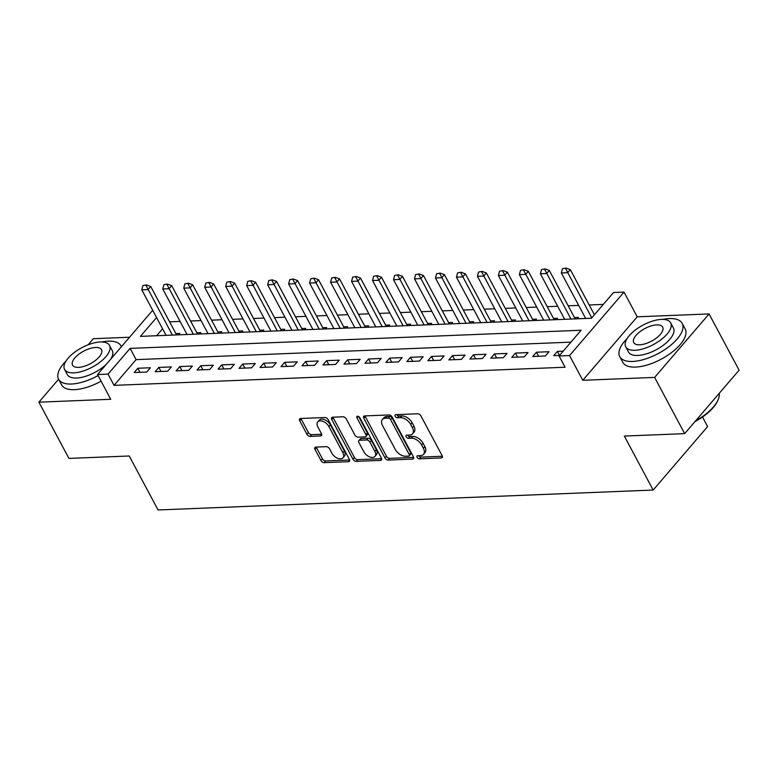 <?xml version="1.0" encoding="UTF-8"?>
<svg xmlns="http://www.w3.org/2000/svg" width="778" height="778" viewBox="0 0 778 778"><rect width="100%" height="100%" fill="white"/><g stroke="black" fill="none" stroke-linecap="round" stroke-linejoin="round"><path stroke-width="1.17" d="M417.115 457.338A1.945 1.167 -139.4 0 0 419.381 458.826L441.252 457.941A2.781 1.673 -139.4 0 0 442.186 457.542A2.781 1.673 -139.4 0 0 442.137 455.655L420.917 415.909A2.781 1.673 -139.4 0 0 417.679 413.779L395.798 414.664A1.945 1.167 -139.4 0 0 395.146 414.946A1.945 1.167 -139.4 0 0 395.185 416.269A1.945 1.167 -139.4 0 0 397.451 417.757L400.281 417.64A8.889 5.349 -139.4 0 1 410.648 424.438L412.408 427.754A8.889 5.349 -139.4 0 1 412.573 433.803A8.889 5.349 -139.4 0 1 409.598 435.087L406.768 435.194A1.945 1.167 -139.4 0 0 406.116 435.476A1.945 1.167 -139.4 0 0 406.145 436.798A1.945 1.167 -139.4 0 0 408.411 438.286L411.241 438.179A8.889 5.349 -139.4 0 1 421.608 444.977L423.378 448.284A8.889 5.349 -139.4 0 1 423.533 454.342A8.889 5.349 -139.4 0 1 420.558 455.616L417.728 455.733A1.945 1.167 -139.4 0 0 417.076 456.015A1.945 1.167 -139.4 0 0 417.115 457.338M418.622 455.694A1.945 1.167 -139.4 0 0 420.849 457.104L442.381 456.239M396.702 414.625A1.945 1.167 -139.4 0 0 398.92 416.036L401.749 415.929L400.281 417.64M407.662 435.165A1.945 1.167 -139.4 0 0 409.889 436.575L412.719 436.458L411.241 438.179M315.878 447.087A2.781 1.673 -139.4 0 0 314.954 447.486A2.781 1.673 -139.4 0 0 315.002 449.373L320.954 460.527A2.781 1.673 -139.4 0 0 324.193 462.647L348.495 461.675A2.781 1.673 -139.4 0 0 349.419 461.276A2.781 1.673 -139.4 0 0 349.371 459.38L328.151 419.643A2.781 1.673 -139.4 0 0 324.912 417.514L300.609 418.496A2.781 1.673 -139.4 0 0 299.686 418.895A2.781 1.673 -139.4 0 0 299.734 420.781L306.921 434.25A2.781 1.673 -139.4 0 0 310.159 436.38L320.565 435.962A2.781 1.673 -139.4 0 0 321.489 435.563A2.781 1.673 -139.4 0 0 321.44 433.667L317.871 426.986A7.43 4.473 -139.4 0 1 317.745 421.929A7.43 4.473 -139.4 0 1 323.249 421.472A7.43 4.473 -139.4 0 1 328.89 426.548L342.865 452.708A7.43 4.473 -139.4 0 1 342.991 457.765A7.43 4.473 -139.4 0 1 337.496 458.223A7.43 4.473 -139.4 0 1 331.846 453.156L329.522 448.789A2.781 1.673 -139.4 0 0 326.283 446.669L315.878 447.087M570.935 342.145L136.111 359.631L114.035 385.363L108.025 374.121L97.542 374.539L151.992 311.074L153.101 311.025M684.65 433.638L654.619 377.408L709.069 313.933L739.1 370.172L684.65 433.638L624.335 436.069L653.16 490.052L158.06 509.969L129.236 455.986L68.931 458.407L38.9 402.177L110.748 399.279L97.542 374.539M709.069 313.933L637.221 316.821L582.771 380.296L654.619 377.408M582.771 380.296L569.554 355.556L559.071 355.974L581.147 330.242L130.101 348.388L108.025 374.121M114.035 385.363L565.071 367.226L559.071 355.974M384.993 457.95A2.781 1.673 -139.4 0 0 388.232 460.07L412.534 459.098A2.781 1.673 -139.4 0 0 413.458 458.699A2.781 1.673 -139.4 0 0 413.41 456.803L392.19 417.066A2.781 1.673 -139.4 0 0 388.951 414.937L364.658 415.919A2.781 1.673 -139.4 0 0 363.725 416.318A2.781 1.673 -139.4 0 0 363.773 418.204L384.993 457.95L386.462 456.239A2.781 1.673 -139.4 0 0 389.7 458.359L413.653 457.396M380.51 460.382L356.217 461.364A2.781 1.673 -139.4 0 1 352.979 459.234L331.759 419.498A2.781 1.673 -139.4 0 1 331.7 417.601A2.781 1.673 -139.4 0 1 332.634 417.202L343.03 416.784A2.781 1.673 -139.4 0 1 346.268 418.914L354.875 435.028A2.781 1.673 -139.4 0 0 358.113 437.158L365.018 436.876A2.781 1.673 -139.4 0 0 365.942 436.477A2.781 1.673 -139.4 0 0 365.893 434.591L356.937 417.805A1.945 1.167 -139.4 0 1 356.898 416.483A1.945 1.167 -139.4 0 1 358.337 416.366A1.945 1.167 -139.4 0 1 359.815 417.689L381.395 458.096A2.781 1.673 -139.4 0 1 381.444 459.983A2.781 1.673 -139.4 0 1 380.51 460.382L381.697 459.01M129.537 337.244L93.35 338.702L88.147 344.771M58.583 379.236L38.9 402.177M178.648 334.841L179.844 333.441L175.877 333.606M199.625 333.995L200.821 332.605L196.863 332.76M220.602 333.149L221.798 331.759L217.84 331.914M241.588 332.313L242.785 330.913L238.817 331.068M262.565 331.467L263.761 330.066L259.794 330.232M283.542 330.621L284.738 329.23L280.77 329.386M304.519 329.775L305.715 328.384L301.747 328.54M325.496 328.929L326.692 327.538L322.734 327.694M346.473 328.092L347.678 326.692L343.711 326.857M367.459 327.246L368.655 325.846L364.688 326.011M388.436 326.4L389.632 325.01L385.664 325.165M409.413 325.554L410.609 324.163L406.641 324.319M430.39 324.718L431.586 323.317L427.628 323.483M451.366 323.872L452.563 322.471L448.605 322.637M472.343 323.026L473.549 321.635L469.581 321.791M493.33 322.18L494.526 320.789L490.558 320.944M514.307 321.343L515.503 319.943L511.535 320.098M535.283 320.497L536.48 319.097L532.512 319.262M556.26 319.651L557.456 318.251L553.498 318.416M577.237 318.805L578.433 317.414L574.475 317.57M563.204 351.15L557.398 351.384L553.712 355.672L559.528 355.439M532.736 356.519L545.32 356.013L549.005 351.724L536.412 352.23L532.736 356.519M511.759 357.355L524.343 356.849L528.029 352.56L515.435 353.066L511.759 357.355M490.782 358.201L503.366 357.695L507.042 353.406L494.458 353.912L490.782 358.201M469.805 359.047L482.389 358.541L486.065 354.253L473.481 354.758L469.805 359.047M448.818 359.893L461.412 359.387L465.088 355.099L452.504 355.604L448.818 359.893M427.842 360.729L440.436 360.224L444.112 355.935L431.527 356.441L427.842 360.729M406.865 361.576L419.449 361.07L423.135 356.781L410.541 357.287L406.865 361.576M385.888 362.422L398.472 361.916L402.158 357.627L389.564 358.133L385.888 362.422M364.911 363.268L377.495 362.762L381.171 358.473L368.587 358.979L364.911 363.268M343.934 364.114L356.519 363.598L360.195 359.319L347.61 359.825L343.934 364.114M322.948 364.95L335.542 364.444L339.218 360.156L326.634 360.661L322.948 364.95M301.971 365.796L314.565 365.29L318.241 361.002L305.657 361.507L301.971 365.796M280.994 366.642L293.578 366.137L297.264 361.848L284.67 362.354L280.994 366.642M260.017 367.488L272.601 366.983L276.278 362.694L263.693 363.2L260.017 367.488M239.041 368.325L251.625 367.819L255.301 363.53L242.717 364.036L239.041 368.325M218.064 369.171L230.648 368.665L234.324 364.376L221.74 364.882L218.064 369.171M197.077 370.017L209.671 369.511L213.347 365.222L200.763 365.728L197.077 370.017M176.1 370.863L188.684 370.357L192.37 366.068L179.776 366.574L176.1 370.863M155.123 371.709L167.708 371.194L171.393 366.905L158.8 367.42L155.123 371.709M150.407 367.751L137.823 368.257L134.147 372.545L146.731 372.04L150.407 367.751M603.31 304.402L589.179 304.976M578.676 305.394L568.193 305.812M557.7 306.24L547.216 306.658M536.713 307.086L526.239 307.505M515.736 307.923L505.262 308.351M494.759 308.769L484.286 309.187M473.783 309.615L463.299 310.033M452.806 310.461L442.322 310.879M431.819 311.297L421.345 311.725M410.842 312.143L400.369 312.571M389.866 312.989L379.392 313.408M368.889 313.835L358.415 314.254M347.912 314.682L337.428 315.1M326.935 315.518L316.452 315.946M305.949 316.364L295.475 316.782M284.972 317.21L274.498 317.628M263.995 318.056L253.521 318.474M243.018 318.892L232.544 319.32M222.041 319.739L211.558 320.166M201.064 320.585L190.581 321.003M180.078 321.431L169.604 321.849M162.583 328.783L156.621 335.726M585.649 318.455L561.346 272.952L562.465 268.673L566.053 268.031L562.465 268.673M575.175 318.892L549.317 270.452L546.662 273.535L540.37 273.788L564.653 319.311M543.686 320.137L519.393 274.634L520.511 270.365L524.1 269.723L520.511 270.365M522.709 320.983L498.416 275.48L499.525 271.211L503.113 270.569L499.525 271.211M480.755 322.675L456.453 277.172L457.571 272.893L461.159 272.251L457.571 272.893M438.792 324.358L414.499 278.855L415.617 274.585L419.206 273.944L415.617 274.585M428.328 324.796L402.459 276.355L399.814 279.448L393.522 279.701L417.805 325.223M396.838 326.05L372.545 280.547L373.654 276.268L377.242 275.626L373.654 276.268M386.374 326.488L360.506 278.047L357.861 281.13L351.568 281.383L375.842 326.906M333.908 328.579L309.605 283.075L310.723 278.796L314.312 278.164L310.723 278.796M291.945 330.271L267.651 284.767L268.77 280.488L272.358 279.847L268.77 280.488M249.991 331.953L225.688 286.45L226.806 282.181L230.395 281.539L226.806 282.181M208.037 333.645L183.734 288.142L184.853 283.863L188.441 283.221L184.853 283.863M187.051 334.482L162.758 288.978L163.876 284.709L167.464 284.067L163.876 284.709M653.16 490.052L707.61 426.577L702.515 417.027M156.572 317.531L140.41 336.378L591.445 318.231L613.521 292.509L624.014 292.081L569.554 355.556M637.221 316.821L624.014 292.081M136.111 359.631L130.101 348.388M557.398 351.384L559.547 355.42M536.412 352.23L538.58 356.275M515.435 353.066L517.603 357.121M494.458 353.912L496.627 357.968M473.481 354.758L475.65 358.814M452.504 355.604L454.663 359.66M431.527 356.441L433.686 360.496M410.541 357.287L412.71 361.342M389.564 358.133L391.733 362.188M368.587 358.979L370.756 363.034M347.61 359.825L349.769 363.871M326.634 360.661L328.793 364.717M305.657 361.507L307.816 365.563M284.67 362.354L286.839 366.409M263.693 363.2L265.862 367.245M242.717 364.036L244.885 368.091M221.74 364.882L223.899 368.937M200.763 365.728L202.922 369.783M179.776 366.574L181.945 370.629M158.8 367.42L160.968 371.466M137.823 368.257L139.991 372.312M423.533 454.342L425.002 452.621A8.889 5.349 -139.4 0 0 424.846 446.572L423.378 448.284M412.719 436.458A8.889 5.349 -139.4 0 1 423.076 443.256L424.846 446.572M412.573 433.803L414.042 432.091A8.889 5.349 -139.4 0 0 413.886 426.033L412.408 427.754M401.749 415.929A8.889 5.349 -139.4 0 1 412.116 422.726L413.886 426.033M365.008 415.899A2.781 1.673 -139.4 0 0 365.242 416.493L386.462 456.239M408.615 456.093A1.945 1.167 -139.4 0 0 409.267 455.82A1.945 1.167 -139.4 0 0 409.228 454.498L390.605 419.605A1.945 1.167 -139.4 0 0 388.339 418.117L385.353 418.243A8.889 5.349 -139.4 0 0 382.377 419.517A8.889 5.349 -139.4 0 0 382.533 425.576L395.273 449.421A8.889 5.349 -139.4 0 0 405.63 456.219L408.615 456.093M409.267 455.82L410.735 454.099A1.945 1.167 -139.4 0 0 410.706 452.777L409.228 454.498M382.377 419.517L383.846 417.805A8.889 5.349 -139.4 0 1 386.822 416.522L389.807 416.405A1.945 1.167 -139.4 0 1 392.073 417.893L410.706 452.777M381.628 458.68L357.686 459.652L356.217 461.364M332.984 417.193A2.781 1.673 -139.4 0 0 333.227 417.776L354.447 457.522A2.781 1.673 -139.4 0 0 357.686 459.652M365.942 436.477L367.411 434.766A2.781 1.673 -139.4 0 0 367.362 432.869L358.629 416.502M363.812 451.755A7.43 4.473 -139.4 0 0 369.453 456.822A7.43 4.473 -139.4 0 0 374.957 456.375A7.43 4.473 -139.4 0 0 374.821 451.308L369.9 442.089A2.781 1.673 -139.4 0 0 366.662 439.969L359.767 440.241A2.781 1.673 -139.4 0 0 358.833 440.64A2.781 1.673 -139.4 0 0 358.882 442.536L363.812 451.755M374.957 456.375L376.426 454.653A7.43 4.473 -139.4 0 0 376.299 449.596L374.821 451.308M358.833 440.64L360.311 438.928A2.781 1.673 -139.4 0 1 361.235 438.529L368.14 438.257A2.781 1.673 -139.4 0 1 371.378 440.377L376.299 449.596M342.991 457.765L344.469 456.054A7.43 4.473 -139.4 0 0 344.333 450.997L342.865 452.708M317.745 421.929L319.213 420.217A7.43 4.473 -139.4 0 1 324.718 419.76A7.43 4.473 -139.4 0 1 330.368 424.827L344.333 450.997M300.969 418.476A2.781 1.673 -139.4 0 0 301.203 419.07L308.399 432.539A2.781 1.673 -139.4 0 0 311.638 434.659L321.684 434.26M316.238 447.068A2.781 1.673 -139.4 0 0 316.471 447.661L322.423 458.806A2.781 1.673 -139.4 0 0 325.661 460.936L349.614 459.973M594.411 314.779L570.293 269.606L567.639 272.699L561.346 272.952M591.766 317.871L565.616 268.546M566.053 268.031L570.293 269.606M695.6 420.879A35.38 15.346 -28.1 0 0 718.075 399.863L717.695 400.728A34.524 14.977 151.9 0 1 694.871 421.725M718.075 399.863A35.38 15.346 -28.1 0 0 719.164 393.405M627.224 338.411A35.38 15.346 -28.1 0 0 619.765 356.684A35.38 15.346 -28.1 0 0 632.572 361.459A35.38 15.346 -28.1 0 0 668.885 346.706A35.38 15.346 -28.1 0 0 682.18 323.356A35.38 15.346 -28.1 0 0 669.372 318.581A35.38 15.346 -28.1 0 0 662.846 319.398M619.765 356.684L622.77 362.305A35.38 15.346 -28.1 0 0 635.577 367.09A35.38 15.346 -28.1 0 0 671.881 352.327A35.38 15.346 -28.1 0 0 685.185 328.977L682.18 323.356M670.675 322.851L673.437 328.024A25.47 11.048 151.9 0 1 663.867 344.829A25.47 11.048 151.9 0 1 637.727 355.458A25.47 11.048 151.9 0 1 628.507 352.016L625.745 346.842A25.47 11.048 -28.1 0 0 634.965 350.285A25.47 11.048 -28.1 0 0 661.106 339.655A25.47 11.048 -28.1 0 0 670.675 322.851A25.47 11.048 -28.1 0 0 661.456 319.408A25.47 11.048 -28.1 0 0 635.315 330.037A25.47 11.048 -28.1 0 0 625.745 346.842M656.749 324.893A16.416 7.119 -28.1 0 0 639.895 331.749A16.416 7.119 -28.1 0 0 633.73 342.573A16.416 7.119 -28.1 0 0 639.672 344.8A16.416 7.119 -28.1 0 0 656.515 337.944A16.416 7.119 -28.1 0 0 662.691 327.11A16.416 7.119 -28.1 0 0 656.749 324.893M66.052 360.982A35.38 15.346 -28.1 0 0 58.593 379.256A35.38 15.346 -28.1 0 0 71.401 384.031A35.38 15.346 -28.1 0 0 98.086 375.55M121.378 346.755A35.38 15.346 -28.1 0 0 120.998 345.928A35.38 15.346 -28.1 0 0 108.191 341.153A35.38 15.346 -28.1 0 0 101.665 341.97M58.593 379.256L61.588 384.877A35.38 15.346 -28.1 0 0 74.406 389.661A35.38 15.346 -28.1 0 0 101.082 381.181M109.504 345.422A25.47 11.048 -28.1 0 0 100.274 341.98A25.47 11.048 -28.1 0 0 74.134 352.609A25.47 11.048 -28.1 0 0 64.564 369.414A25.47 11.048 -28.1 0 0 73.784 372.856A25.47 11.048 -28.1 0 0 99.924 362.227A25.47 11.048 -28.1 0 0 109.504 345.422L112.265 350.596A25.47 11.048 151.9 0 1 110.554 359.368M106.314 364.318A25.47 11.048 151.9 0 1 76.545 378.03A25.47 11.048 151.9 0 1 67.326 374.588L64.564 369.414M95.568 347.474A16.416 7.119 -28.1 0 0 78.724 354.321A16.416 7.119 -28.1 0 0 72.558 365.154A16.416 7.119 -28.1 0 0 78.5 367.372A16.416 7.119 -28.1 0 0 95.344 360.515A16.416 7.119 -28.1 0 0 101.51 349.692A16.416 7.119 -28.1 0 0 95.568 347.474M545.077 268.877L541.488 269.519L545.077 268.877L549.317 270.452M570.974 319.058L544.629 269.392M540.37 273.788L541.488 269.519M554.199 319.739L528.33 271.298L525.685 274.381L519.393 274.634M549.988 319.904L523.652 270.238M524.1 269.723L528.33 271.298M533.222 320.575L507.353 272.135L504.708 275.227L498.416 275.48M529.011 320.75L502.676 271.084M503.113 270.569L507.353 272.135M512.245 321.421L486.376 272.981L483.731 276.073L477.439 276.326L501.742 321.839M482.136 271.405L478.548 272.047L482.136 271.405L486.376 272.981M508.034 321.586L481.699 271.921M477.439 276.326L478.548 272.047M491.258 322.267L465.4 273.827L462.754 276.919L456.453 277.172M487.057 322.432L460.722 272.767M461.159 272.251L465.4 273.827M470.282 323.113L444.423 274.673L441.768 277.756L435.476 278.009L459.779 323.531M440.183 273.097L436.594 273.739L440.183 273.097L444.423 274.673M466.08 323.278L439.745 273.613M435.476 278.009L436.594 273.739M449.305 323.949L423.446 275.519L420.791 278.602L414.499 278.855M445.094 324.125L418.759 274.459M419.206 273.944L423.446 275.519M398.229 274.78L394.641 275.422L398.229 274.78L402.459 276.355M424.117 324.971L397.782 275.295M393.522 279.701L394.641 275.422M407.351 325.642L381.483 277.201L378.837 280.294L372.545 280.547M403.14 325.807L376.805 276.141M377.242 275.626L381.483 277.201M356.266 276.472L352.677 277.114L356.266 276.472L360.506 278.047M382.163 326.653L355.828 276.987M351.568 281.383L352.677 277.114M365.388 327.324L339.529 278.894L336.884 281.976L330.582 282.229L354.894 327.752M335.289 277.318L331.7 277.96L335.289 277.318L339.529 278.894M361.186 327.499L334.851 277.834M330.582 282.229L331.7 277.96M344.411 328.17L318.552 279.73L315.897 282.822L309.605 283.075M340.21 328.345L313.865 278.67M314.312 278.164L318.552 279.73M323.434 329.016L297.575 280.576L294.92 283.669L288.628 283.921L312.931 329.434M293.335 279.001L289.747 279.642L293.335 279.001L297.575 280.576M319.223 329.182L292.888 279.516M288.628 283.921L289.747 279.642M302.457 329.862L276.589 281.422L273.944 284.505L267.651 284.767M298.246 330.028L271.911 280.362M272.358 279.847L276.589 281.422M281.48 330.708L255.612 282.268L252.967 285.351L246.675 285.604L270.977 331.127M251.372 280.693L247.783 281.335L251.372 280.693L255.612 282.268M277.269 330.874L250.934 281.208M246.675 285.604L247.783 281.335M260.504 331.545L234.635 283.114L231.99 286.197L225.688 286.45M256.293 331.72L229.957 282.054M230.395 281.539L234.635 283.114M239.517 332.391L213.658 283.951L211.003 287.043L204.711 287.296L229.024 332.819M209.418 282.375L205.83 283.017L209.418 282.375L213.658 283.951M235.316 332.566L208.981 282.891M204.711 287.296L205.83 283.017M218.54 333.237L192.681 284.797L190.026 287.889L183.734 288.142M214.339 333.402L187.994 283.737M188.441 283.221L192.681 284.797M197.563 334.083L171.695 285.643L169.05 288.726L162.758 288.978M193.352 334.248L167.017 284.583M167.464 284.067L171.695 285.643M176.587 334.919L150.718 286.489L148.073 289.572L141.781 289.824L166.084 335.347M146.478 284.913L142.899 285.555L146.478 284.913L150.718 286.489M172.376 335.094L146.04 285.429M141.781 289.824L142.899 285.555M420.849 457.104L419.381 458.826M398.92 416.036L397.451 417.757M409.889 436.575L408.411 438.286M423.076 443.256L421.608 444.977M412.116 422.726L410.648 424.438M442.439 456.56L441.252 457.941M365.242 416.493L363.773 418.204M413.711 457.717L412.534 459.098M389.7 458.359L388.232 460.07M392.073 417.893L390.605 419.605M389.807 416.405L388.339 418.117M386.822 416.522L385.353 418.243M354.447 457.522L352.979 459.234M333.227 417.776L331.759 419.498M367.362 432.869L365.893 434.591M358.211 416.318L356.937 417.805M371.378 440.377L369.9 442.089M368.14 438.257L366.662 439.969M361.235 438.529L359.767 440.241M330.368 424.827L328.89 426.548M321.742 434.581L320.565 435.962M311.638 434.659L310.159 436.38M308.399 432.539L306.921 434.25M301.203 419.07L299.734 420.781M349.672 460.294L348.495 461.675M325.661 460.936L324.193 462.647M322.423 458.806L320.954 460.527M316.471 447.661L315.002 449.373M120.998 345.928L121.417 346.706"/></g></svg>
